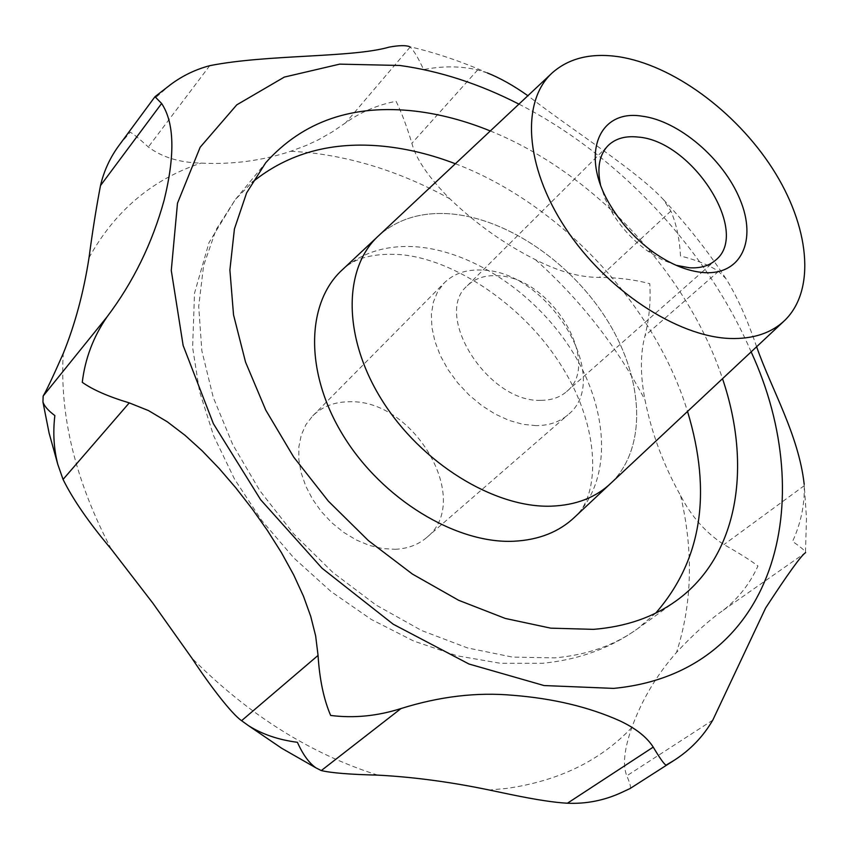 <?xml version="1.0" encoding="UTF-8"?>
<svg xmlns="http://www.w3.org/2000/svg" width="849" height="849" viewBox="0 0 849 849"><rect width="100%" height="100%" fill="white"/><g stroke="black" fill="none" stroke-linecap="round" stroke-linejoin="round"><path stroke-width="0.64" stroke-dasharray="4.25 3.18" d="M119.359 144.956L130.226 132.211C132.932 133.526 138.971 138.461 148.342 147.004C162.106 157.267 179.67 162.637 201.033 163.114C232.329 164.674 262.267 160.716 290.836 151.249L306.627 145.306L318.524 139.714L332.15 131.977L345.745 122.734C360.814 112.004 377.603 104.862 396.08 101.296C401.619 112.599 406.883 126.607 411.871 143.322C416.063 159.103 428.724 177.59 449.874 198.815C475.864 223.722 504.423 244.034 535.539 259.741C558.791 271.595 580.079 277.485 599.415 277.4C617.456 277.496 634.235 279.586 649.761 283.683C650.875 300.769 649.305 318.099 645.028 335.673C640.167 353.8 640.178 375.311 645.07 400.219C651.554 432.979 663.387 464.774 680.58 495.604C691.266 516.383 705.71 532.716 723.932 544.602C738.439 552.71 749.784 559.841 757.955 565.996C749.879 583.751 738.322 598.492 723.306 610.229C709 620.269 693.41 634.32 676.536 652.393C656.797 674.785 641.908 699.809 631.847 727.466C624.227 749.105 622.54 765.225 626.785 775.837C630.128 783.563 631.21 787.798 630.043 788.551M395.188 549.292C407.743 548.698 418.239 544.771 426.686 537.523C473.19 500.878 414.503 399.454 349.968 401.768C334.835 401.683 322.408 406.395 312.687 415.904L305.969 424.574L301.31 434.943L298.89 446.67L298.816 459.394L301.13 472.702L305.767 486.148L312.581 499.265L321.368 511.618L331.821 522.751L343.58 532.302L356.24 539.943L369.357 545.419L382.485 548.56L395.188 549.292M723.306 610.229L805.605 552.593L805.478 552.02C804.374 550.194 800.076 546.65 792.584 541.397C800.84 523.387 804.735 504.815 804.258 485.681L804.194 484.323M756.618 346.742C746.918 318.386 736.677 295.685 725.906 278.61L718.519 271.362C709.17 265.132 696.498 260.017 680.505 256.005C679.518 238.505 676.303 223.52 670.848 211.061L663.398 199.568C636.007 170.14 576.004 132.869 527.887 95.725M487.262 72.908L477.7 69.915C460.445 65.989 442.414 65.882 423.609 69.586C418.164 57.764 413.675 50.25 410.141 47.066L409.462 46.61C435.834 52.818 461.782 61.584 487.305 72.918M535.974 425.646L522.804 424.298L509.06 420.414L495.211 414.089L481.733 405.535L469.083 395.018L457.717 382.899L448.028 369.612L440.344 355.614L434.911 341.383L431.897 327.406L431.388 314.172L433.361 302.095L437.713 291.557L444.26 282.876C453.886 273.505 466.515 269.239 482.158 270.099C548.603 270.958 613.976 378.75 567.939 414.821C559.587 421.985 548.932 425.593 535.974 425.646M540.622 400.325C487.984 402.606 432.566 314.618 467.353 285.699C474.92 278.419 484.853 275.097 497.143 275.745C550.226 276.296 603.077 362.863 566.612 391.591C559.862 397.47 551.192 400.378 540.622 400.325M676.144 265.302L662.008 259.667L647.851 251.145C633.683 240.989 621.988 228.508 612.766 213.715L605.167 199.037L600.466 184.562M611.153 482.975C647.129 447.964 643.966 380.416 608.404 322.153C572.852 263.795 508.371 218.777 450.766 213.895C508.371 218.777 572.852 263.795 608.404 322.153C643.977 380.416 647.129 447.975 611.153 482.975L609.508 484.514M377.412 236.882L379.047 235.343C397.937 218.809 421.847 211.656 450.766 213.884C421.847 211.656 397.937 218.809 379.047 235.343C343.219 267.371 342.306 336.66 381.732 399.794C420.902 462.981 494.171 508.063 551.086 506.174M490.319 130.969C593.493 172.57 687.658 273.038 722.51 378.686M170.723 84.497L156.036 97.285L154.974 96.712M290.836 151.249L307.062 152.406C355.667 157.585 403.264 173.058 449.874 198.815M535.539 259.741C580.939 300.408 617.456 347.241 645.07 400.219M680.58 495.604C693.58 551.266 692.232 603.533 676.536 652.393M631.847 727.466C600.572 760.587 558.96 780.889 506.991 788.371L489.257 790.016M518.93 104.119C618.645 155.134 706.697 249.065 751.142 351.868M655.746 613.084L637.546 628.748C614.75 645.251 587.179 654.961 554.822 657.879L512.52 657.105L467.608 647.967L421.582 630.499L376.118 605.082L332.935 572.513L293.69 533.915L259.89 490.743L232.775 444.664L213.258 397.428L201.85 350.796L198.698 306.383L203.601 265.641L216.049 229.739L235.29 199.589L252.089 182.429M415.702 246.772C474.029 250.975 538.807 295.707 574.094 354.298C609.391 412.805 611.726 481.118 574.815 517.009C599.819 495.774 601.188 429.286 562.229 367.182C524.597 305.481 453.557 258.552 399.497 254.562C373.751 253.044 354.829 257.99 342.741 269.409C362.099 252.429 386.422 244.883 415.702 246.772M455.361 163.751C559.788 203.304 654.812 304.685 687.531 411.447M670.848 211.061L599.415 277.4M477.7 69.915L411.871 143.322M718.519 271.362L645.028 335.673M804.258 485.681L723.932 544.602M712.789 720.132L626.785 775.837M209.735 65.681L148.342 147.004M410.141 47.066L345.745 122.734M377.709 775.126C310.129 753.636 248.163 714.603 191.789 658.017M111.272 549.176C75.54 481.224 59.536 415.999 63.251 353.492M89.028 257.703C115.029 210.807 152.364 179.277 201.033 163.114M805.478 552.02L806.486 518.357L804.194 484.333M725.916 278.61C707.429 250.572 686.597 224.232 663.398 199.568M312.687 415.904L444.26 282.876M467.353 285.699L608.128 145.55M647.851 251.145L653.974 252.62M612.766 213.715L611.683 207.506M676.303 600.742L637.546 628.748C610.346 648.243 578.657 659.758 542.49 663.281L500.443 663.292L457.112 655.789L413.643 641.016L371.183 619.377L330.93 591.466L294.019 558.111L261.566 520.278L234.504 479.091L213.619 435.749L199.526 391.463L192.606 347.421L194.527 293.192L209.003 242.57L235.29 199.589L265.737 162.721M552.625 72.515L551.309 73.746M784.869 320.285L783.553 321.527M566.612 391.591L701.72 272.412M702.187 271.998L715.58 260.187M426.686 537.523L567.939 414.821"/><path stroke-width="1.27" d="M673.788 760.555L630.043 788.551L621.319 792.626C604.127 800.501 586.171 804.035 567.419 803.228C554.301 802.528 535.496 799.641 511.013 794.568L489.257 790.016C450.617 781.971 413.431 777.005 377.709 775.126C350.181 774.479 331.375 772.961 321.293 770.574L315.966 767.878C309.047 763.039 302.86 754.506 297.415 742.313C278.536 739.84 262.235 734.3 248.513 725.683L241.583 720.684C231.618 713.903 209.576 685.111 191.789 658.017L152.778 603.066L111.272 549.176C89.018 522.751 72.94 499.499 63.059 479.42L57.806 464.403C53.805 448.888 52.829 432.619 54.856 415.575C48.319 410.725 44.35 406.193 42.938 401.97L43.161 396.016C46.026 391.442 52.734 377.264 63.251 353.492C75.03 324.414 83.626 292.481 89.028 257.703C92.467 231.65 96.287 207.612 100.49 185.602C103.949 170.766 110.243 157.214 119.359 144.956L154.974 96.712L161.628 103.482C174.385 122.67 175.223 154.9 164.133 200.173C152.258 243.292 133.251 282.165 107.101 316.783C93.379 336.735 85.102 358.575 82.268 382.326C92.796 389.787 108.46 396.632 129.26 402.882L148.543 410.608L167.295 421.794L185.114 435.367L202.189 450.851L219.148 468.468L235.852 487.888L252.068 508.71L267.318 530.307L281.454 552.657L293.765 575.06L303.496 596.274L310.734 616.374L315.648 635.912L318.057 655.417C319.553 679.349 323.756 699.364 330.654 715.442C353.821 718.392 377.274 716.1 401.015 708.544C439.644 696.424 477.021 692.009 513.146 695.31C553.251 698.494 588.728 706.962 619.6 720.727C635.604 728.24 646.811 737.038 653.231 747.12C660.023 758.486 664.311 764.482 666.083 765.119L673.788 760.555C690.078 750.187 703.078 736.72 712.789 720.132L765.607 608.043C787.883 573.903 801.223 555.416 805.605 552.593M804.194 484.323C798.697 434.868 771.285 388.948 756.618 346.742M527.887 95.725C513.698 85.664 500.178 78.055 487.305 72.918L487.262 72.908M409.462 46.61C405.589 45.188 398.807 45.358 389.118 47.13C351.751 57.902 267.053 54.283 209.735 65.681C195.525 69.448 182.524 75.72 170.723 84.497L155.017 96.69M600.466 184.562C596.932 167.518 599.479 154.518 608.128 145.55C615.472 138.504 625.448 135.67 638.045 137.06C692.264 140.732 751.047 232.499 715.58 260.187C709.021 265.875 700.329 268.411 689.515 267.775L676.144 265.302M704.001 272.603C688.061 271.393 671.389 264.729 653.974 252.62C636.909 240.373 622.805 225.335 611.683 207.506C579.251 156.587 597.654 108.799 641.961 116.164C678.733 120.675 723.454 158.901 740.02 199.494C757.106 240.097 741.538 275.182 704.001 272.603M722.51 378.686C752.225 466.186 738.619 555.915 676.303 600.742C653.581 617.202 625.946 626.742 593.377 629.364L550.725 628.154L505.304 618.454L458.64 600.285L412.423 574.073L368.424 540.633L328.33 501.122L293.69 457.059L265.779 410.131L245.552 362.13L233.528 314.862L229.888 269.971L234.43 228.912L246.624 192.861L265.737 162.721C303.008 121.131 352.929 103.96 415.511 111.177C440.27 114.148 465.21 120.749 490.319 130.969M551.086 506.174C575.887 505.272 595.913 497.535 611.153 482.975C595.913 497.535 575.887 505.272 551.086 506.174C494.171 508.063 420.902 462.981 381.732 399.794C342.306 336.66 343.219 267.371 379.047 235.343L551.309 73.746M730.129 338.486C677.024 336.766 605.74 289.753 565.232 227.765C524.491 165.799 521.084 100.511 552.625 72.515C569.276 58.072 591.191 52.797 618.369 56.681C672.535 64.832 735.584 111.251 772.42 168.452C809.256 225.579 816.356 289.488 784.869 320.285C771.508 333.084 753.265 339.144 730.129 338.486M751.142 351.868C819.964 501.292 775.774 672.917 613.636 688.39L544.05 685.546L468.966 664.014L393.193 624.206L322.047 568.225L260.664 499.753L213.375 423.683L183.14 345.479L171.275 270.46L177.483 203.219L200.152 147.259L236.765 104.852L284.319 77.089L339.674 64.142L399.826 65.469C439.75 70.998 479.452 83.881 518.93 104.119M401.015 708.544L321.293 770.574M252.089 182.429C288.204 153 332.32 140.976 384.448 146.357C407.934 148.851 431.568 154.645 455.361 163.751M609.508 484.514L574.815 517.009C559.183 531.93 538.786 540.017 513.634 541.248C455.924 543.891 382.241 499.212 343.357 435.781C304.207 372.403 306.011 302.276 342.741 269.409L377.412 236.882M687.531 411.447C712.247 493.067 701.656 560.276 655.746 613.084M653.231 747.12L567.419 803.228M318.057 655.417L241.583 720.684M129.26 402.882L63.059 479.42M107.101 316.783L43.161 396.016M161.628 103.482L100.49 185.602M629.916 788.604L621.319 792.626M783.553 321.527L611.153 482.975M315.966 767.878L281.698 748.266L248.513 725.683M57.806 464.403L49.104 433.107L42.938 401.97"/></g></svg>
